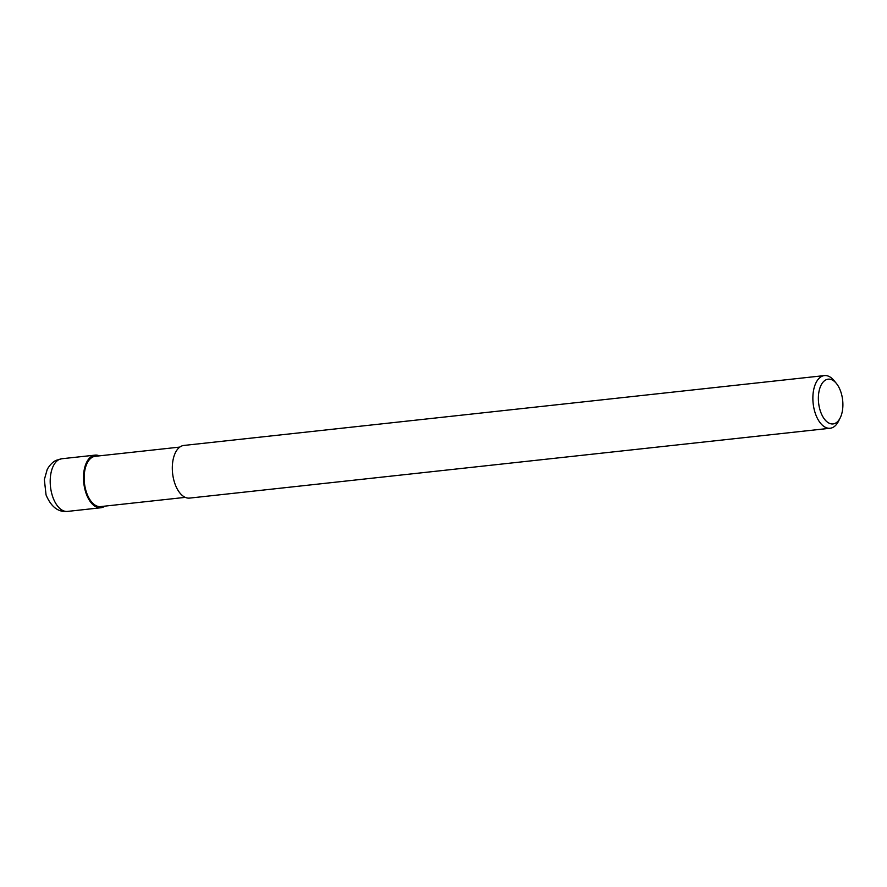 <?xml version="1.0" encoding="UTF-8"?>
<svg xmlns="http://www.w3.org/2000/svg" width="887" height="887" viewBox="0 0 887 887"><rect width="100%" height="100%" fill="white"/><g stroke="black" fill="none" stroke-linecap="round" stroke-linejoin="round"><path stroke-width="1.33" d="M185.283 497.363L100.674 506.588A25.291 13.593 -96.2 0 1 84.72 485.178A25.291 13.593 -96.2 0 1 92.813 456.982A25.291 13.593 -96.2 0 1 95.186 456.306L179.806 447.081M840.166 417.965L838.525 421.225A26.477 14.225 -96.2 0 1 832.649 427.545A26.477 14.225 -96.2 0 1 830.165 428.244A26.477 14.225 -96.2 0 1 813.468 405.814A26.477 14.225 -96.2 0 1 821.939 376.288A26.477 14.225 -96.2 0 1 824.422 375.589A26.477 14.225 -96.2 0 1 834.09 380.645L836.408 383.472A22.508 12.096 -96.2 0 1 840.166 417.965A22.508 12.096 -96.2 0 1 835.177 423.332A22.508 12.096 -96.2 0 1 819.233 406.845A22.508 12.096 -96.2 0 1 826.074 379.769A22.508 12.096 -96.2 0 1 836.408 383.472M830.165 428.244L189.607 498.095A26.477 14.225 -96.2 0 1 172.91 475.665A26.477 14.225 -96.2 0 1 181.391 446.139A26.477 14.225 -96.2 0 1 183.875 445.44L824.422 375.589M104.866 506.133A26.477 14.225 -96.2 0 1 103.28 507.076A26.477 14.225 -96.2 0 1 100.796 507.774A26.477 14.225 -96.2 0 1 84.099 485.344A26.477 14.225 -96.2 0 1 92.581 455.829A26.477 14.225 -96.2 0 1 95.064 455.131A26.477 14.225 -96.2 0 1 99.388 455.851M59.274 459.455A26.477 14.225 -96.2 0 1 61.757 458.756L56.369 460.264C56.291 460.298 51.601 461.805 47.244 469.356L44.35 479.601L46.057 494.946C51.147 506.932 58.298 512.42 67.501 511.411L67.501 511.411A26.477 14.225 -96.2 0 1 50.792 488.981A26.477 14.225 -96.2 0 1 59.274 459.455M100.796 507.774L67.501 511.411M95.064 455.131L61.757 458.756"/></g></svg>
